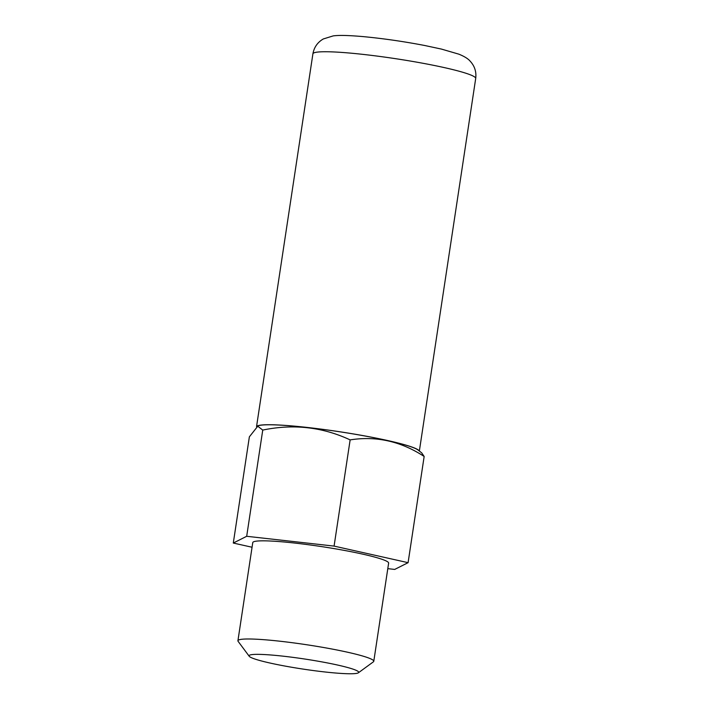 <?xml version="1.0" encoding="UTF-8"?>
<svg xmlns="http://www.w3.org/2000/svg" width="709" height="709" viewBox="0 0 709 709"><rect width="100%" height="100%" fill="white"/><g stroke="black" fill="none" stroke-linecap="round" stroke-linejoin="round"><path stroke-width="1.06" d="M419.179 450.897A82.324 7.569 -171.4 0 0 413.462 447.609A82.324 7.569 8.6 0 0 324.66 429.592A82.324 7.569 8.6 0 0 256.614 426.526M246.688 536.288L334.081 546.098L408.092 562.671L424.159 456.463L421.704 452.883L418.088 450.038A81.969 7.542 -171.4 0 0 413.143 447.574A81.969 7.542 -171.4 0 0 329.543 430.292A81.969 7.542 -171.4 0 0 258.067 425.834L249.364 436.841L233.296 543.05L246.688 536.288L262.747 430.079L257.518 426.047M424.159 456.463C400.939 441.308 376.266 435.778 350.14 439.89C322.471 426.986 293.331 423.716 262.747 430.079M252.058 547.242L233.296 543.05M334.081 546.098L350.14 439.89M408.092 562.671L394.709 569.424L387.796 568.653M358.408 672.779L373.404 661.816A68.702 6.319 -171.4 0 0 373.785 661.284L388.629 563.132A68.702 6.319 -171.4 0 0 383.764 559.933A68.702 6.319 -171.4 0 0 308.3 544.716A68.702 6.319 -171.4 0 0 252.767 542.58L237.923 640.741A68.702 6.319 -171.4 0 0 238.127 641.361L249.213 656.268A55.453 5.096 -171.4 0 0 252.971 658.342A55.453 5.096 -171.4 0 0 311.384 670.289A55.453 5.096 -171.4 0 0 358.408 672.779A55.453 5.096 -171.4 0 0 354.784 669.775A55.453 5.096 -171.4 0 0 291.39 657.163A55.453 5.096 -171.4 0 0 249.213 656.268M373.785 661.284A68.702 6.319 -171.4 0 0 368.919 658.094A68.702 6.319 -171.4 0 0 293.455 642.868A68.702 6.319 -171.4 0 0 237.923 640.741M475.704 78.46A82.324 7.569 -171.4 0 0 469.872 74.631A82.324 7.569 8.6 0 0 379.448 56.392A82.324 7.569 8.6 0 0 312.908 53.84C314.078 47.281 317.543 42.318 323.286 38.968L333.177 35.902C338.361 35.211 346.258 35.175 362.6 36.558C382.692 38.437 403.403 41.414 424.726 45.5L441.494 49.098L458.829 54.159C464.28 56.365 468.037 58.679 470.102 61.107C474.658 66.017 476.528 71.795 475.704 78.46L419.356 451.03M256.543 426.579L312.908 53.84"/></g></svg>
